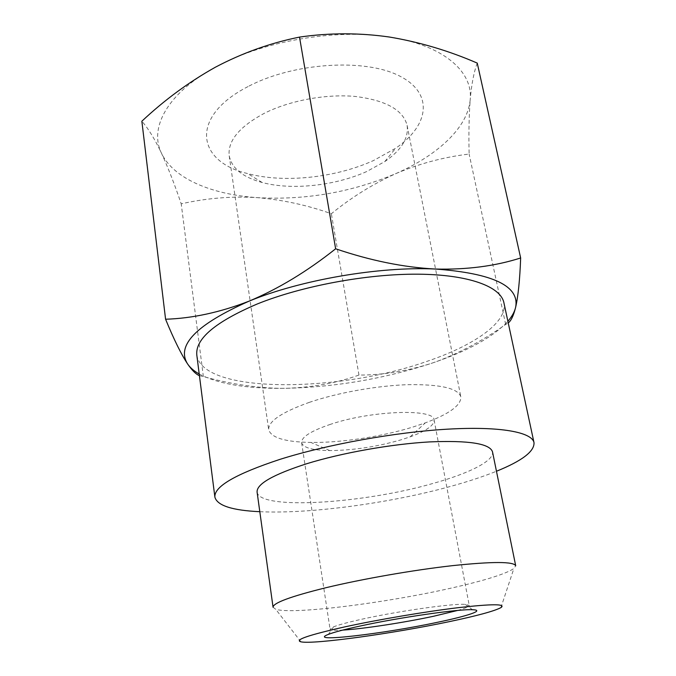 <?xml version="1.0" encoding="UTF-8"?>
<svg xmlns="http://www.w3.org/2000/svg" width="676" height="676" viewBox="0 0 676 676"><rect width="100%" height="100%" fill="white"/><g stroke="black" fill="none" stroke-linecap="round" stroke-linejoin="round"><path stroke-width="0.51" stroke-dasharray="3.38 2.54" d="M457.584 610.453C465.367 608.223 469.245 606.541 469.22 605.409L465.181 604.361C452.692 603.372 397.936 611.146 362.015 619.174C348.165 622.241 338.676 624.801 333.53 626.863L330.065 629.195C330.42 630.269 334.637 630.564 342.724 630.091M248.041 86.57C188.731 116.999 197.012 161.894 247.669 173.563C283.734 183.399 335.516 177.83 373.49 160.558L395.604 148.272C428.761 125.93 434.558 93.626 399.508 75.966C364.964 58.043 293.114 62.572 248.041 86.57M366.629 171.569C335.161 185.79 291.736 190.48 262.178 182.503C242.768 177.23 231.784 168.332 229.206 155.793C227.609 140.895 239.304 126.733 264.299 113.314C289.869 100.428 326.339 93.694 355.584 96.491C385.996 100.369 403.175 109.994 407.104 125.381C408.845 138.065 401.434 150.114 384.881 161.522L366.629 171.569M273.062 607.259L275.724 609.27C292.666 614.856 386.63 602.874 452.092 587.909C484.827 580.49 505.42 574.042 513.861 568.558L515.703 565.787M257.091 492.103C259.314 510.422 363.265 503.561 432.691 483.526C468.789 473.53 494.426 460.863 492.517 451.855M196.817 355.162C202.682 394.083 338.363 392.807 426.886 361.381C473.977 345.529 508.073 322.249 503.882 302.671M259.812 511.698C310.09 514.09 389.697 503.223 450.706 486.374C468.003 481.616 483.255 476.572 496.463 471.248M309.481 402.305C281.647 412.233 268.051 421.393 268.702 429.767C271.186 437.778 285.255 442.003 310.892 442.442C341.228 442.865 382.134 436.612 413.475 426.86L425.272 422.889C449.312 413.957 461.176 405.304 460.863 396.922C458.243 388.379 440.853 384.289 408.693 384.652C377.664 385.548 337.924 392.629 309.481 402.305M330.606 424.283C310.952 430.95 301.293 437.076 301.614 442.679C303.152 447.723 312.523 450.351 329.736 450.579C353.354 450.377 377.436 446.701 401.966 439.552L410.205 436.823C426.362 430.891 434.33 425.297 434.102 420.024C434.845 408.397 371.597 410.383 330.606 424.283M477.248 63.105C473.876 72.121 471.527 84.339 470.192 99.761C473.225 71.943 443.845 45.174 389.486 37.045C335.938 28.316 262.482 41.067 215.298 67.254C167.141 93.161 148.948 128.127 161.488 153.215C173.462 178.709 211.951 194.536 257.125 197.629C305.231 200.366 351.419 192.381 395.705 173.664C437.118 155.59 467.834 127.772 470.192 99.761C469 115.807 468.645 133.899 469.127 154.052C443.701 157.094 419.23 163.626 395.705 173.664C372.637 184.176 351.182 197.536 331.358 213.743C307.301 205.158 282.56 199.783 257.125 197.629C231.699 196.065 206.391 198.144 181.21 203.848C174.746 184.709 168.172 167.834 161.488 153.215C154.838 139.163 148.297 128.499 141.859 121.224M199.428 375.653L203.366 376.549C229.122 383.731 254.151 387.652 278.453 388.303L285.821 388.311C335.871 387.086 384.619 378.695 432.057 363.13L437.803 361.136C470.665 349.45 494.021 336.158 507.879 321.261M199.217 374.022C217.241 383.469 243.69 388.252 278.563 388.354L285.821 388.311C312.312 387.475 336.69 383.055 358.964 375.053C382.692 375.129 407.062 371.158 432.057 363.13L437.862 361.077C461.108 352.196 483.712 339.986 505.673 324.463L508.242 322.925M358.964 375.053L331.358 213.743M203.366 376.549L181.21 203.848M505.673 324.463L469.127 154.052M333.53 626.863L328.375 634.384M262.178 182.503L247.669 173.563M500.908 607.639L513.861 568.558M229.206 155.793L268.702 429.767M329.736 450.579L310.892 442.442M301.614 442.679L330.065 629.195M434.102 420.024L469.22 605.409M410.205 436.823L425.272 422.889M407.104 125.381L460.863 396.922M300.921 641.828L275.724 609.27M384.881 161.522L395.604 148.272M465.181 604.361L472.541 609.735"/><path stroke-width="1.01" d="M437.761 622.233C384.019 633.801 305.831 643.011 328.375 634.384C333.936 632.229 344.304 629.491 359.48 626.179C398.925 617.501 459.198 608.839 472.541 609.735C485.3 610.124 468.105 615.912 437.761 622.233M342.724 630.091C362.725 628.942 403.868 622.638 433.722 616.225L457.584 610.453M449.227 621.658C476.994 615.819 494.215 611.146 500.908 607.639C506.366 603.829 492.17 603.837 458.32 607.665C425.263 611.628 378.137 619.613 344.599 626.931C308.678 635.009 294.119 639.978 300.921 641.828C313.377 644.65 393.483 633.454 449.227 621.658M515.703 565.787C513.828 561.502 492.77 561.452 452.54 565.643C413.535 570.012 362.471 578.926 325.916 587.723C290.612 596.46 272.994 602.975 273.062 607.259L257.091 492.103C256.508 484.033 273.112 474.56 306.929 463.66C341.946 452.861 391.26 444.09 429.395 441.918C468.798 440.253 489.83 443.566 492.517 451.855L515.703 565.787M496.463 471.248C522.058 460.888 534.572 451.348 534.006 442.636L503.882 302.671C500.637 286.675 469.11 274.591 418.106 274.186C367.203 273.78 301.935 285.923 257.193 304.006C215.238 321.937 195.119 338.989 196.817 355.162L214.892 497.181C217.258 505.589 232.231 510.431 259.812 511.698M534.006 442.636C531.987 432.209 500.561 426.142 447.977 429.142C395.494 432.133 327.15 444.462 279.881 459.393C235.535 474.037 213.878 486.635 214.892 497.181M507.879 321.261C511.884 316.664 514.444 312.118 515.56 307.639C520.038 286.201 493.311 273.332 435.403 269.04C403.69 267.366 370.44 260.615 335.642 248.785C307.124 271.456 278.225 288.931 248.945 301.209C219.979 312.397 192.187 318.404 165.578 319.233L141.859 121.224C164.462 99.989 188.942 81.999 215.298 67.254C242.143 53.058 270.223 43.002 299.519 37.095C329.525 32.744 359.514 32.727 389.486 37.045C419.627 42.089 448.881 50.776 477.248 63.105L520.655 257.97C495.195 266.133 466.77 269.825 435.403 269.04C379.397 266.276 300.397 279.915 248.945 301.209C196.251 324.573 175.844 345.546 187.725 364.136C192.204 370.558 196.108 374.403 199.428 375.653M165.578 319.233C173.952 339.614 181.337 354.579 187.725 364.136C190.277 367.829 194.105 371.124 199.217 374.022M508.242 322.925C511.056 320.855 513.498 315.76 515.56 307.639C518.146 296.477 519.844 279.923 520.655 257.97M335.642 248.785L299.519 37.095"/></g></svg>
